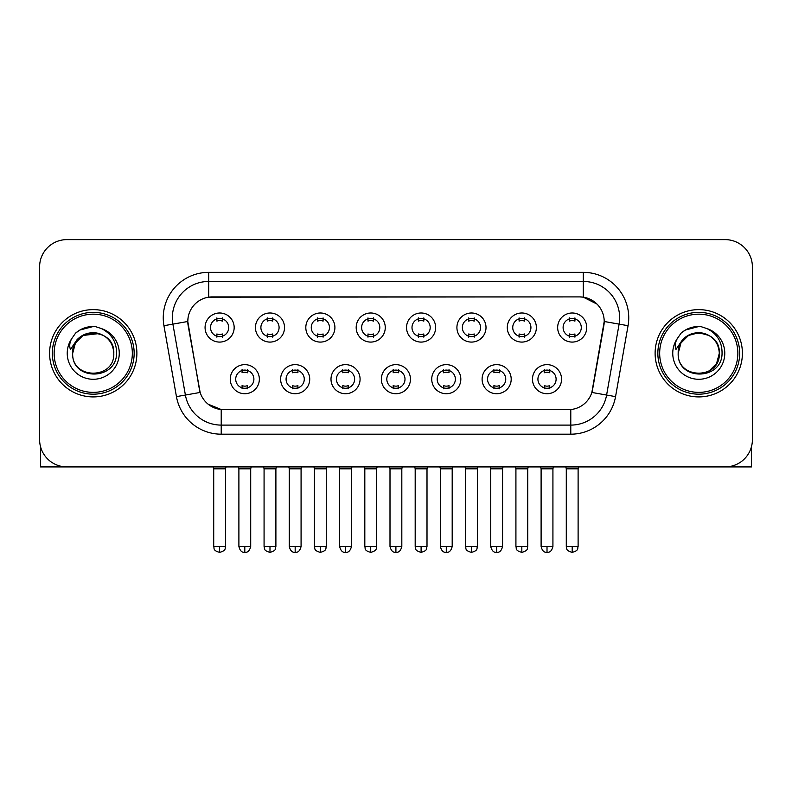 <?xml version="1.0" encoding="UTF-8"?>
<svg xmlns="http://www.w3.org/2000/svg" width="792" height="792" viewBox="0 0 792 792"><rect width="100%" height="100%" fill="white"/><g stroke="black" fill="none" stroke-linecap="round" stroke-linejoin="round"><path stroke-width="1.19" d="M309.721 379.18A14.543 14.543 0 0 1 295.168 393.723A14.543 14.543 0 0 1 280.625 379.18A14.543 14.543 0 0 1 295.168 364.637A14.543 14.543 0 0 1 309.721 379.18M286.08 379.18A9.088 9.088 0 0 0 295.168 388.268A9.088 9.088 0 0 0 304.267 379.18A9.088 9.088 0 0 0 295.168 370.092A9.088 9.088 0 0 0 286.08 379.18M360.083 379.18A14.543 14.543 0 0 1 345.54 393.723A14.543 14.543 0 0 1 330.997 379.18A14.543 14.543 0 0 1 345.54 364.637A14.543 14.543 0 0 1 360.083 379.18M336.452 379.18A9.088 9.088 0 0 0 345.54 388.268A9.088 9.088 0 0 0 354.628 379.18A9.088 9.088 0 0 0 345.54 370.092A9.088 9.088 0 0 0 336.452 379.18M410.454 379.18A14.543 14.543 0 0 1 395.911 393.723A14.543 14.543 0 0 1 381.358 379.18A14.543 14.543 0 0 1 395.911 364.637A14.543 14.543 0 0 1 410.454 379.18M386.813 379.18A9.088 9.088 0 0 0 395.911 388.268A9.088 9.088 0 0 0 404.999 379.18A9.088 9.088 0 0 0 395.911 370.092A9.088 9.088 0 0 0 386.813 379.18M460.825 379.18A14.543 14.543 0 0 1 446.282 393.723A14.543 14.543 0 0 1 431.729 379.18A14.543 14.543 0 0 1 446.282 364.637A14.543 14.543 0 0 1 460.825 379.18M437.184 379.18A9.088 9.088 0 0 0 446.282 388.268A9.088 9.088 0 0 0 455.37 379.18A9.088 9.088 0 0 0 446.282 370.092A9.088 9.088 0 0 0 437.184 379.18M511.196 379.18A14.543 14.543 0 0 1 496.643 393.723A14.543 14.543 0 0 1 482.1 379.18A14.543 14.543 0 0 1 496.643 364.637A14.543 14.543 0 0 1 511.196 379.18M487.555 379.18A9.088 9.088 0 0 0 496.643 388.268A9.088 9.088 0 0 0 505.742 379.18A9.088 9.088 0 0 0 496.643 370.092A9.088 9.088 0 0 0 487.555 379.18M561.558 379.18A14.543 14.543 0 0 1 547.015 393.723A14.543 14.543 0 0 1 532.471 379.18A14.543 14.543 0 0 1 547.015 364.637A14.543 14.543 0 0 1 561.558 379.18M537.926 379.18A9.088 9.088 0 0 0 547.015 388.268A9.088 9.088 0 0 0 556.103 379.18A9.088 9.088 0 0 0 547.015 370.092A9.088 9.088 0 0 0 537.926 379.18M259.35 379.18A14.543 14.543 0 0 1 244.807 393.723A14.543 14.543 0 0 1 230.254 379.18A14.543 14.543 0 0 1 244.807 364.637A14.543 14.543 0 0 1 259.35 379.18M235.709 379.18A9.088 9.088 0 0 0 244.807 388.268A9.088 9.088 0 0 0 253.895 379.18A9.088 9.088 0 0 0 244.807 370.092A9.088 9.088 0 0 0 235.709 379.18M284.536 327.542A14.543 14.543 0 0 1 269.983 342.085A14.543 14.543 0 0 1 255.44 327.542A14.543 14.543 0 0 1 269.983 312.988A14.543 14.543 0 0 1 284.536 327.542M260.895 327.542A9.088 9.088 0 0 0 269.983 336.63A9.088 9.088 0 0 0 279.081 327.542A9.088 9.088 0 0 0 269.983 318.443A9.088 9.088 0 0 0 260.895 327.542M334.907 327.542A14.543 14.543 0 0 1 320.354 342.085A14.543 14.543 0 0 1 305.811 327.542A14.543 14.543 0 0 1 320.354 312.988A14.543 14.543 0 0 1 334.907 327.542M311.266 327.542A9.088 9.088 0 0 0 320.354 336.63A9.088 9.088 0 0 0 329.452 327.542A9.088 9.088 0 0 0 320.354 318.443A9.088 9.088 0 0 0 311.266 327.542M385.268 327.542A14.543 14.543 0 0 1 370.725 342.085A14.543 14.543 0 0 1 356.182 327.542A14.543 14.543 0 0 1 370.725 312.988A14.543 14.543 0 0 1 385.268 327.542M361.637 327.542A9.088 9.088 0 0 0 370.725 336.63A9.088 9.088 0 0 0 379.813 327.542A9.088 9.088 0 0 0 370.725 318.443A9.088 9.088 0 0 0 361.637 327.542M435.64 327.542A14.543 14.543 0 0 1 421.096 342.085A14.543 14.543 0 0 1 406.543 327.542A14.543 14.543 0 0 1 421.096 312.988A14.543 14.543 0 0 1 435.64 327.542M411.998 327.542A9.088 9.088 0 0 0 421.096 336.63A9.088 9.088 0 0 0 430.185 327.542A9.088 9.088 0 0 0 421.096 318.443A9.088 9.088 0 0 0 411.998 327.542M486.011 327.542A14.543 14.543 0 0 1 471.458 342.085A14.543 14.543 0 0 1 456.915 327.542A14.543 14.543 0 0 1 471.458 312.988A14.543 14.543 0 0 1 486.011 327.542M462.37 327.542A9.088 9.088 0 0 0 471.458 336.63A9.088 9.088 0 0 0 480.556 327.542A9.088 9.088 0 0 0 471.458 318.443A9.088 9.088 0 0 0 462.37 327.542M536.382 327.542A14.543 14.543 0 0 1 521.829 342.085A14.543 14.543 0 0 1 507.286 327.542A14.543 14.543 0 0 1 521.829 312.988A14.543 14.543 0 0 1 536.382 327.542M512.741 327.542A9.088 9.088 0 0 0 521.829 336.63A9.088 9.088 0 0 0 530.927 327.542A9.088 9.088 0 0 0 521.829 318.443A9.088 9.088 0 0 0 512.741 327.542M586.743 327.542A14.543 14.543 0 0 1 572.2 342.085A14.543 14.543 0 0 1 557.657 327.542A14.543 14.543 0 0 1 572.2 312.988A14.543 14.543 0 0 1 586.743 327.542M563.112 327.542A9.088 9.088 0 0 0 572.2 336.63A9.088 9.088 0 0 0 581.288 327.542A9.088 9.088 0 0 0 572.2 318.443A9.088 9.088 0 0 0 563.112 327.542M234.165 327.542A14.543 14.543 0 0 1 219.622 342.085A14.543 14.543 0 0 1 205.069 327.542A14.543 14.543 0 0 1 219.622 312.988A14.543 14.543 0 0 1 234.165 327.542M210.524 327.542A9.088 9.088 0 0 0 219.622 336.63A9.088 9.088 0 0 0 228.71 327.542A9.088 9.088 0 0 0 219.622 318.443A9.088 9.088 0 0 0 210.524 327.542M176.448 396.624L163.944 325.7A45.461 45.461 0 0 1 208.712 272.349L583.288 272.349A45.461 45.461 0 0 1 628.056 325.7L615.552 396.624A45.461 45.461 0 0 1 570.784 434.184L221.215 434.184A45.461 45.461 0 0 1 176.448 396.624L200.148 392.446L188.169 325.71A24.552 24.552 0 0 1 212.345 296.901L579.655 296.901A24.552 24.552 0 0 1 603.831 325.71L592.604 389.357A24.552 24.552 0 0 1 568.428 409.642L223.572 409.642A24.552 24.552 0 0 1 199.396 389.357L187.793 321.493L172.894 324.126A36.363 36.363 0 0 1 208.712 281.447L583.288 281.447A36.363 36.363 0 0 1 619.106 324.126L606.603 395.04A36.363 36.363 0 0 1 570.784 425.096L221.215 425.096A36.363 36.363 0 0 1 185.397 395.04L172.894 324.126A36.363 36.363 0 0 1 172.339 317.81M49.599 353.272A43.639 43.639 0 0 0 93.238 396.911A43.639 43.639 0 0 0 136.887 353.272A43.639 43.639 0 0 0 93.238 309.632A43.639 43.639 0 0 0 49.599 353.272A43.639 43.639 0 0 0 93.238 396.911A43.639 43.639 0 0 0 136.887 353.272A43.639 43.639 0 0 0 93.238 309.632A43.639 43.639 0 0 0 49.599 353.272M655.113 353.272A43.639 43.639 0 0 0 698.762 396.911A43.639 43.639 0 0 0 742.401 353.272A43.639 43.639 0 0 0 698.762 309.632A43.639 43.639 0 0 0 655.113 353.272A43.639 43.639 0 0 0 698.762 396.911A43.639 43.639 0 0 0 742.401 353.272A43.639 43.639 0 0 0 698.762 309.632A43.639 43.639 0 0 0 655.113 353.272M208.712 272.349L208.712 297.168L579.655 296.901L583.288 297.168L597.01 304.088M187.793 321.443L188.07 317.81M568.428 409.642L223.572 409.642M221.215 434.184L221.215 409.523L208.108 404.158M628.056 325.7L604.207 321.493L591.852 392.446L615.552 396.624M592.604 389.357L592.456 390.129M199.544 390.129L199.396 389.357M752.4 266.894A27.274 27.274 0 0 0 725.125 239.62L66.874 239.62A27.274 27.274 0 0 0 39.6 266.894L39.6 439.639A27.274 27.274 0 0 0 66.874 466.914L725.125 466.914A27.274 27.274 0 0 0 752.4 439.639L752.4 266.894L752.4 439.639M39.6 266.894L39.6 439.639M725.125 239.62L66.874 239.62M66.874 466.914L725.125 466.914M216.889 337.164L216.889 333.957A6.979 6.979 0 0 0 222.344 333.957L222.344 337.164M219.622 546.47L213.711 546.47C214.543 548.302 212.444 550.381 219.622 552.38L219.622 546.47L225.532 546.47L225.532 468.824L213.711 468.824L213.236 466.914M225.532 468.824L226.007 466.914M222.344 317.919L222.344 321.116A6.979 6.979 0 0 0 216.889 321.116L216.889 317.919M242.075 388.803L242.075 385.595A6.979 6.979 0 0 0 247.53 385.595L247.53 388.803M244.807 546.47L238.897 546.47C239.927 550.688 241.897 552.658 244.807 552.38L244.807 546.47L250.708 546.47L250.708 468.824L238.897 468.824L238.412 466.914M250.708 468.824L251.193 466.914M247.53 369.557L247.53 372.765A6.979 6.979 0 0 0 242.075 372.765L242.075 369.557M267.26 337.164L267.26 333.957A6.979 6.979 0 0 0 272.715 333.957L272.715 337.164M269.983 546.47L264.073 546.47C264.914 548.302 262.815 550.381 269.983 552.38L269.983 546.47L275.893 546.47L275.893 468.824L264.073 468.824L263.597 466.914M275.893 468.824L276.378 466.914M272.715 317.919L272.715 321.116A6.979 6.979 0 0 0 267.26 321.116L267.26 317.919M317.632 337.164L317.632 333.957A6.979 6.979 0 0 0 323.087 333.957L323.087 337.164M320.354 546.47L314.444 546.47C315.285 548.302 313.187 550.381 320.354 552.38L320.354 546.47L326.264 546.47L326.264 468.824L314.444 468.824L313.969 466.914M326.264 468.824L326.74 466.914M323.087 317.919L323.087 321.116A6.979 6.979 0 0 0 317.632 321.116L317.632 317.919M367.993 337.164L367.993 333.957A6.979 6.979 0 0 0 373.448 333.957L373.448 337.164M370.725 546.47L364.815 546.47C365.647 548.302 363.548 550.381 370.725 552.38L370.725 546.47L376.636 546.47L376.636 468.824L364.815 468.824L364.34 466.914M376.636 468.824L377.111 466.914M373.448 317.919L373.448 321.116A6.979 6.979 0 0 0 367.993 321.116L367.993 317.919M418.364 337.164L418.364 333.957A6.979 6.979 0 0 0 423.819 333.957L423.819 337.164M421.096 546.47L415.186 546.47C416.018 548.302 413.919 550.381 421.096 552.38L421.096 546.47L427.007 546.47L427.007 468.824L415.186 468.824L414.711 466.914M427.007 468.824L427.482 466.914M423.819 317.919L423.819 321.116A6.979 6.979 0 0 0 418.364 321.116L418.364 317.919M292.446 388.803L292.446 385.595A6.979 6.979 0 0 0 297.901 385.595L297.901 388.803M295.168 546.47L289.258 546.47C290.298 550.688 292.268 552.658 295.168 552.38L295.168 546.47L301.079 546.47L301.079 468.824L289.258 468.824L288.783 466.914M301.079 468.824L301.554 466.914M297.901 369.557L297.901 372.765A6.979 6.979 0 0 0 292.446 372.765L292.446 369.557M342.817 388.803L342.817 385.595A6.979 6.979 0 0 0 348.272 385.595L348.272 388.803M345.54 546.47L339.629 546.47C340.659 550.688 342.629 552.658 345.54 552.38L345.54 546.47L351.45 546.47L351.45 468.824L339.629 468.824L339.154 466.914M351.45 468.824L351.925 466.914M348.272 369.557L348.272 372.765A6.979 6.979 0 0 0 342.817 372.765L342.817 369.557M393.178 388.803L393.178 385.595A6.979 6.979 0 0 0 398.633 385.595L398.633 388.803M395.911 546.47L390.001 546.47C391.03 550.688 393 552.658 395.911 552.38L395.911 546.47L401.821 546.47L401.821 468.824L390.001 468.824L389.525 466.914M401.821 468.824L402.296 466.914M398.633 369.557L398.633 372.765A6.979 6.979 0 0 0 393.178 372.765L393.178 369.557M40.511 446.629L40.511 466.914L145.975 466.914M751.489 446.629L751.489 466.914L646.024 466.914M134.155 353.272A40.917 40.917 0 0 0 93.238 312.355A40.917 40.917 0 0 0 52.331 353.272A40.917 40.917 0 0 0 93.238 394.178A40.917 40.917 0 0 0 134.155 353.272M132.333 353.272A39.095 39.095 0 0 0 93.238 314.177A39.095 39.095 0 0 0 54.143 353.272A39.095 39.095 0 0 0 93.238 392.367A39.095 39.095 0 0 0 132.333 353.272M73.636 347.094L72.666 353.272C71.537 381.19 116.691 380.675 116.543 353.272C116.622 341.926 111.563 333.689 101.366 328.561L95.218 326.542C87.803 326.106 81.269 328.284 75.616 333.076L71.914 338.392C69.656 342.203 69.161 345.896 70.429 349.48L77.052 339.669C83.219 333.501 90.555 331.462 99.069 333.561A20.552 20.552 0 0 0 73.636 347.094M99.069 333.561C108.247 336.828 113.157 343.391 113.791 353.272C115.058 379.784 71.428 379.784 72.686 353.272C71.428 326.75 115.058 326.75 113.791 353.272C115.058 379.784 71.428 379.784 72.686 353.272C71.428 326.75 115.058 326.75 113.791 353.272C115.058 379.784 71.428 379.784 72.686 353.272C71.428 326.75 115.058 326.75 113.791 353.272C115.058 379.784 71.428 379.784 72.686 353.272C71.428 326.75 115.058 326.75 113.791 353.272C115.058 326.75 71.428 326.75 72.686 353.272C71.428 326.75 115.058 326.75 113.791 353.272C115.058 326.75 71.428 326.75 72.686 353.272L75.438 342.995L82.962 335.471L99.079 333.561L82.962 335.471L75.438 342.995L72.686 353.272C71.428 326.75 115.058 326.75 113.791 353.272C115.058 326.75 71.428 326.75 72.686 353.272M95.347 373.715L94.694 373.774M75.676 333.026L79.844 330.056L93.456 326.462L79.844 330.056L75.676 333.026L79.844 330.056L93.456 326.462L79.844 330.056L75.676 333.026L79.844 330.056L93.456 326.462L79.844 330.056L75.676 333.026L79.844 330.056L93.456 326.462L79.844 330.056L75.676 333.026L79.844 330.056L93.456 326.462L79.844 330.056L75.676 333.026L79.844 330.056L93.456 326.462L79.844 330.056L75.676 333.026L79.844 330.056L93.456 326.462M739.669 353.272A40.917 40.917 0 0 0 698.762 312.355A40.917 40.917 0 0 0 657.845 353.272A40.917 40.917 0 0 0 698.762 394.178A40.917 40.917 0 0 0 739.669 353.272M737.857 353.272A39.095 39.095 0 0 0 698.762 314.177A39.095 39.095 0 0 0 659.667 353.272A39.095 39.095 0 0 0 698.762 392.367A39.095 39.095 0 0 0 737.857 353.272M679.16 347.094L678.18 353.272C677.051 381.19 722.205 380.675 722.057 353.272C722.146 341.926 717.087 333.689 706.88 328.561L700.732 326.542C693.327 326.106 686.793 328.284 681.14 333.076L677.427 338.392C675.17 342.203 674.675 345.896 675.942 349.48L682.565 339.669C688.733 333.501 696.069 331.462 704.583 333.561A20.552 20.552 0 0 0 679.16 347.094L678.209 353.272L680.962 342.995L688.486 335.471L698.762 332.719L709.038 335.471L698.762 332.719L688.486 335.471L680.962 342.995L678.209 353.272L680.962 342.995L688.486 335.471L698.762 332.719L709.038 335.471L698.762 332.719L688.486 335.471L680.962 342.995L678.209 353.272C676.942 326.75 720.572 326.75 719.314 353.272L716.562 363.548L709.038 371.072M709.038 335.471L704.583 333.561C713.76 336.828 718.671 343.391 719.314 353.272C720.572 379.784 676.942 379.784 678.209 353.272C676.942 326.75 720.572 326.75 719.314 353.272C720.572 379.784 676.942 379.784 678.209 353.272C676.942 326.75 720.572 326.75 719.314 353.272C720.572 379.784 676.942 379.784 678.209 353.272C676.942 326.75 720.572 326.75 719.314 353.272C720.572 379.784 676.942 379.784 678.209 353.272L680.962 342.995L688.486 335.471L698.762 332.719L709.038 335.471L698.762 332.719L688.486 335.471L680.962 342.995L678.209 353.272L680.962 342.995L688.486 335.471M700.861 373.715L700.217 373.774M681.189 333.026L685.357 330.056L698.97 326.462L685.357 330.056L681.189 333.026L685.357 330.056L698.97 326.462L685.357 330.056L681.189 333.026L685.357 330.056L698.97 326.462L685.357 330.056L681.189 333.026L685.357 330.056L698.97 326.462L685.357 330.056L681.189 333.026L685.357 330.056L698.97 326.462L685.357 330.056L681.189 333.026L685.357 330.056L698.97 326.462L685.357 330.056L681.189 333.026L685.357 330.056L698.97 326.462M468.735 337.164L468.735 333.957A6.979 6.979 0 0 0 474.19 333.957L474.19 337.164M471.458 546.47L465.557 546.47C466.389 548.302 464.29 550.381 471.458 552.38L471.458 546.47L477.368 546.47L477.368 468.824L465.557 468.824L465.072 466.914M477.368 468.824L477.853 466.914M474.19 317.919L474.19 321.116A6.979 6.979 0 0 0 468.735 321.116L468.735 317.919M519.106 337.164L519.106 333.957A6.979 6.979 0 0 0 524.561 333.957L524.561 337.164M521.829 546.47L515.919 546.47C516.76 548.302 514.661 550.381 521.829 552.38L521.829 546.47L527.739 546.47L527.739 468.824L515.919 468.824L515.443 466.914M527.739 468.824L528.214 466.914M524.561 317.919L524.561 321.116A6.979 6.979 0 0 0 519.106 321.116L519.106 317.919M569.468 337.164L569.468 333.957A6.979 6.979 0 0 0 574.923 333.957L574.923 337.164M572.2 546.47L566.29 546.47C567.121 548.302 565.023 550.381 572.2 552.38L572.2 546.47L578.111 546.47L578.111 468.824L566.29 468.824L565.815 466.914M578.111 468.824L578.586 466.914M574.923 317.919L574.923 321.116A6.979 6.979 0 0 0 569.468 321.116L569.468 317.919M443.55 388.803L443.55 385.595A6.979 6.979 0 0 0 449.005 385.595L449.005 388.803M446.282 546.47L440.372 546.47C441.401 550.688 443.372 552.658 446.282 552.38L446.282 546.47L452.192 546.47L452.192 468.824L440.372 468.824L439.887 466.914M452.192 468.824L452.668 466.914M449.005 369.557L449.005 372.765A6.979 6.979 0 0 0 443.55 372.765L443.55 369.557M493.921 388.803L493.921 385.595A6.979 6.979 0 0 0 499.376 385.595L499.376 388.803M496.643 546.47L490.733 546.47C491.773 550.688 493.743 552.658 496.643 552.38L496.643 546.47L502.554 546.47L502.554 468.824L490.733 468.824L490.258 466.914M502.554 468.824L503.029 466.914M499.376 369.557L499.376 372.765A6.979 6.979 0 0 0 493.921 372.765L493.921 369.557M544.292 388.803L544.292 385.595A6.979 6.979 0 0 0 549.747 385.595L549.747 388.803M547.015 546.47L541.104 546.47C542.134 550.688 544.104 552.658 547.015 552.38L547.015 546.47L552.925 546.47L552.925 468.824L541.104 468.824L540.629 466.914M552.925 468.824L553.4 466.914M549.747 369.557L549.747 372.765A6.979 6.979 0 0 0 544.292 372.765L544.292 369.557M583.288 272.349L583.288 297.168M570.784 409.523L570.784 434.184M163.944 325.7L172.894 324.126M71.914 338.392A26.007 26.007 0 0 0 93.238 379.279A26.007 26.007 0 0 0 101.366 328.561M677.427 338.392A26.007 26.007 0 0 0 698.762 379.279A26.007 26.007 0 0 0 706.88 328.561M213.711 546.47L213.711 468.824M225.532 546.47C224.69 548.302 226.789 550.381 219.622 552.38M238.897 546.47L238.897 468.824M250.708 546.47C249.678 550.688 247.708 552.658 244.807 552.38M264.073 546.47L264.073 468.824M275.893 546.47C275.062 548.302 277.16 550.381 269.983 552.38M314.444 546.47L314.444 468.824M326.264 546.47C325.433 548.302 327.532 550.381 320.354 552.38M364.815 546.47L364.815 468.824M376.636 546.47C375.804 548.302 377.893 550.381 370.725 552.38M415.186 546.47L415.186 468.824M427.007 546.47C426.165 548.302 428.264 550.381 421.096 552.38M289.258 546.47L289.258 468.824M301.079 546.47C300.049 550.688 298.079 552.658 295.168 552.38M339.629 546.47L339.629 468.824M351.45 546.47C350.42 550.688 348.45 552.658 345.54 552.38M390.001 546.47L390.001 468.824M401.821 546.47C400.792 550.688 398.822 552.658 395.911 552.38M465.557 546.47L465.557 468.824M477.368 546.47C476.537 548.302 478.635 550.381 471.458 552.38M515.919 546.47L515.919 468.824M527.739 546.47C526.908 548.302 529.007 550.381 521.829 552.38M566.29 546.47L566.29 468.824M578.111 546.47C577.279 548.302 579.368 550.381 572.2 552.38M440.372 546.47L440.372 468.824M452.192 546.47C451.153 550.688 449.183 552.658 446.282 552.38M490.733 546.47L490.733 468.824M502.554 546.47C501.524 550.688 499.554 552.658 496.643 552.38M541.104 546.47L541.104 468.824M552.925 546.47C551.895 550.688 549.925 552.658 547.015 552.38"/></g></svg>
